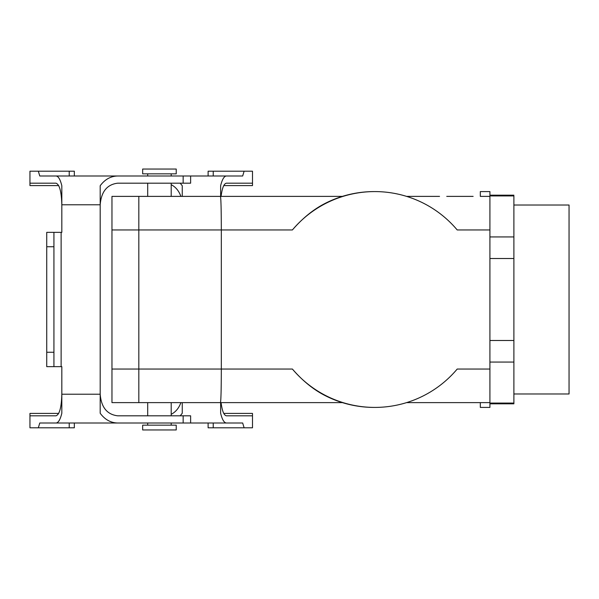 <?xml version="1.0" encoding="UTF-8"?>
<svg xmlns="http://www.w3.org/2000/svg" width="599" height="599" viewBox="0 0 599 599"><rect width="100%" height="100%" fill="white"/><g stroke="black" fill="none" stroke-linecap="round" stroke-linejoin="round"><path stroke-width="0.9" d="M323.542 394.763C312.498 388.856 302.113 380.283 292.394 369.044A107.917 107.775 -90 0 0 374.802 407.417A107.917 107.775 -90 0 1 292.394 369.044C302.113 380.283 312.498 388.856 323.542 394.763A107.917 107.775 -90 0 0 374.18 407.417A107.917 107.775 -90 0 1 323.542 394.763M220.454 402.618C220.979 400.589 221.271 389.395 221.323 369.044L221.323 229.956L292.394 229.956C302.106 218.725 312.483 210.152 323.542 204.237A107.917 107.775 -90 0 1 374.18 191.583A107.917 107.775 -90 0 0 323.542 204.237C312.483 210.152 302.106 218.725 292.394 229.956A107.917 107.775 -90 0 1 457.209 229.956L489.915 229.956L489.915 191.583L480.316 191.583L480.316 196.382L489.915 196.382L489.915 191.583L480.316 191.583L480.316 196.382L489.915 196.382L489.915 402.618L480.316 402.618L489.915 402.618L489.915 407.417L489.915 229.956L457.209 229.956A107.917 107.775 -90 0 0 374.802 191.583L374.18 191.583L374.802 191.583A107.917 107.775 -90 0 0 292.394 229.956L138.826 229.956L138.826 402.618L138.826 196.382L138.826 402.618L138.826 196.382L138.826 229.956L111.968 229.956L111.968 196.382L342.411 196.382L220.454 196.382C220.979 198.411 221.271 209.605 221.323 229.956L111.968 229.956L111.968 196.382L220.454 196.382C220.979 198.411 221.271 209.605 221.323 229.956L221.323 369.044L292.394 369.044L111.968 369.044L111.968 229.956L111.968 369.044L221.323 369.044C221.271 389.395 220.979 400.589 220.454 402.618L342.411 402.618L111.968 402.618L111.968 369.044L111.968 402.618L220.454 402.618M406.571 402.618L480.316 402.618L480.316 407.417L480.316 402.618L406.571 402.618M457.209 369.044A107.917 107.775 -90 0 1 374.802 407.417L374.18 407.417L374.802 407.417A107.917 107.775 -90 0 0 457.209 369.044L489.915 369.044L457.209 369.044M473.128 196.382L446.742 196.382L473.128 196.382M439.554 196.382L413.168 196.382L439.554 196.382M406.571 196.382L413.168 196.382L406.571 196.382M142.659 425.163L176.233 425.163L176.233 429.955L142.659 429.955L176.233 429.955L176.233 425.163L142.659 425.163L142.659 429.955L142.659 425.163M171.202 402.618L171.202 415.811L171.202 402.618M171.202 423.006L171.202 425.163L171.202 423.006M142.659 173.837L176.233 173.837L176.233 169.045L142.659 169.045L176.233 169.045L176.233 173.837L142.659 173.837L142.659 169.045L142.659 173.837M171.202 196.382L171.202 183.189L171.202 196.382M171.202 175.994L171.202 173.837L171.202 175.994M513.89 195.925L513.89 236.927L489.915 236.927L513.89 236.927L513.89 340.494L489.915 340.494L513.89 340.494L513.89 403.075L489.915 403.075L513.89 403.075L513.89 403.816L513.89 362.073L489.915 362.073L513.89 362.073L513.89 258.506L489.915 258.506L513.89 258.506L513.89 195.925L489.915 195.925L513.89 195.925M569.05 393.985L569.05 205.015L569.05 393.985L513.89 393.985L569.05 393.985M56.036 175.994C58.335 176.166 60.267 179.415 61.824 185.742L61.824 204.776L100.19 204.776C101.246 191.687 107.064 184.492 117.636 183.189L183.159 183.189L183.159 175.994L39.766 175.994L69.214 175.994L69.214 171.202L74.336 171.202L74.336 175.994M117.636 175.994C110.703 176.166 104.885 179.415 100.19 185.742L100.19 394.224C101.246 407.313 107.064 414.508 117.636 415.811C107.064 414.508 101.246 407.313 100.19 394.224L100.19 413.258C104.885 419.585 110.703 422.834 117.636 423.006L242.677 423.006L213.229 423.006L213.229 427.798L208.115 427.798L208.115 423.006M117.636 423.006L39.766 423.006L69.214 423.006L69.214 427.798L29.95 427.798L29.95 415.811L56.036 415.811C59.548 414.508 61.472 407.313 61.824 394.224L61.824 366.648L46.737 366.648L46.737 246.743L53.932 246.743L53.932 232.352L61.824 232.352L61.824 204.776C61.472 191.687 59.548 184.492 56.036 183.189L29.95 183.189L29.95 185.585L58.687 185.585M39.766 423.006L38.336 427.798M56.036 423.006C58.335 422.834 60.267 419.585 61.824 413.258L61.824 394.224L100.19 394.224M190.624 423.006L190.624 415.811L117.636 415.811M58.687 413.415L29.95 413.415L29.95 415.811M74.336 423.006L74.336 427.798L69.214 427.798M46.737 352.257L53.932 352.257L53.932 366.648M53.932 352.257L53.932 246.743M53.932 232.352L46.737 232.352L46.737 246.743M242.677 175.994L244.115 171.202L213.229 171.202L213.229 175.994L242.677 175.994L183.159 175.994M190.624 175.994L190.624 183.189L183.159 183.189M39.766 175.994L38.336 171.202L29.95 171.202L29.95 183.189M100.19 204.776C101.246 191.687 107.064 184.492 117.636 183.189M38.336 171.202L69.214 171.202M99.284 175.994L129.549 175.994M226.407 175.994C224.108 176.166 222.184 179.415 220.627 185.742L220.627 196.382M244.115 171.202L252.493 171.202L252.493 183.189L226.407 183.189C223.929 183.623 222.154 188.019 221.083 196.382M180.883 196.382C178.914 190.886 175.687 186.985 171.202 184.694M182.253 196.382L182.253 185.742L180.194 183.189M223.756 185.585L252.493 185.585L252.493 183.189M208.115 175.994L208.115 171.202L213.229 171.202M223.756 413.415L252.493 413.415L252.493 415.811L226.407 415.811C223.929 415.377 222.154 410.981 221.083 402.618M182.253 402.618L182.253 413.258L180.194 415.811M99.284 423.006L129.549 423.006M226.407 423.006C224.108 422.834 222.184 419.585 220.627 413.258L220.627 402.618M242.677 423.006L244.115 427.798L252.493 427.798L252.493 415.811M180.883 402.618C178.914 408.114 175.687 412.015 171.202 414.306M244.115 427.798L213.229 427.798M183.159 415.811L183.159 423.006M61.128 366.648L61.128 232.352M147.698 402.618L147.698 415.811L147.698 402.618M147.698 423.006L147.698 425.163L147.698 423.006M147.698 196.382L147.698 183.189L147.698 196.382M147.698 175.994L147.698 173.837L147.698 175.994M489.915 407.417L480.316 407.417L489.915 407.417M489.915 195.184L513.89 195.184L489.915 195.184M513.89 205.015L569.05 205.015L513.89 205.015M489.915 403.816L513.89 403.816L489.915 403.816"/></g></svg>
